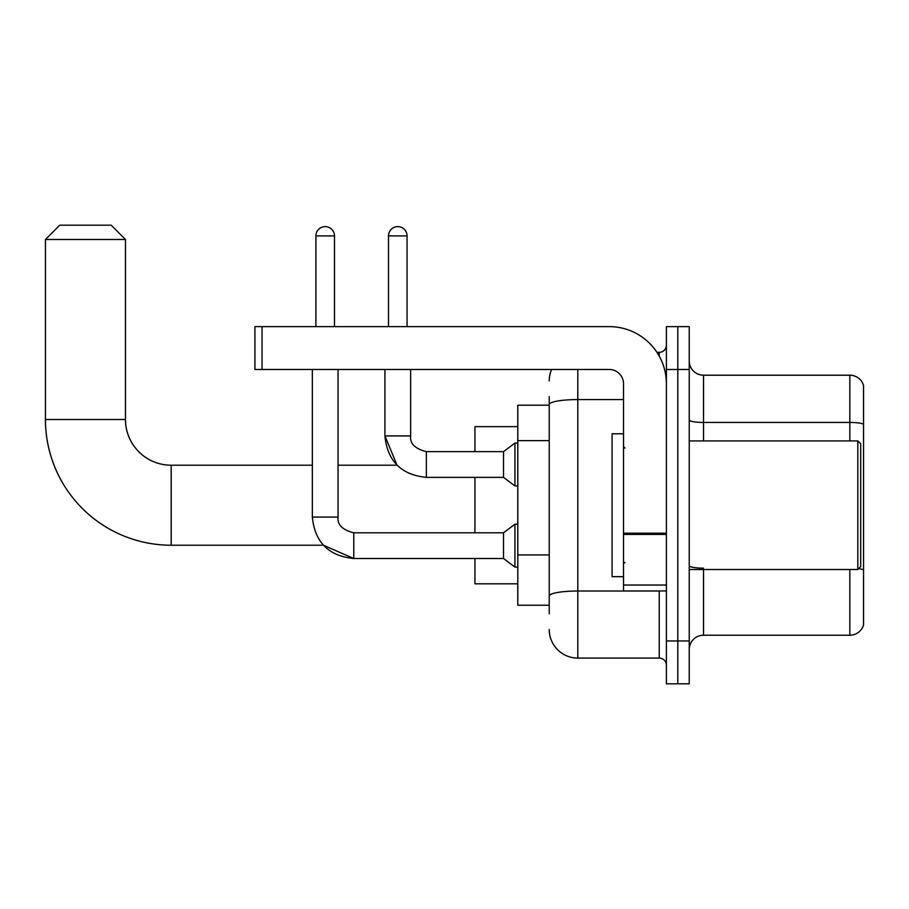 <?xml version="1.0" encoding="UTF-8"?>
<svg xmlns="http://www.w3.org/2000/svg" width="909" height="909" viewBox="0 0 909 909"><rect width="100%" height="100%" fill="white"/><g stroke="black" fill="none" stroke-linecap="round" stroke-linejoin="round"><path stroke-width="1.36" d="M549.229 432.059L549.229 396.631L549.229 405.209L517.789 405.209L517.789 605.235L549.229 605.235M549.229 613.802L549.229 396.631M666.388 640.947L666.388 683.818L677.819 683.818L677.819 640.947L677.819 683.818L689.238 683.818L689.238 640.947L677.819 640.947L677.819 369.486L677.819 640.947L666.388 640.947L666.388 369.486L677.819 369.486L677.819 326.626L677.819 369.486L689.238 369.486L689.238 640.947M689.238 369.486L689.238 326.626L666.388 326.626L666.388 369.486M577.806 369.486L577.806 658.093L659.241 658.093L659.241 590.941M656.968 352.34L659.241 352.34A7.147 7.147 0 0 0 666.388 345.204M549.229 600.951L549.229 563.5M666.388 665.24A7.147 7.147 0 0 0 659.241 658.093M549.229 380.916A28.577 28.577 0 0 1 551.615 369.486M577.806 658.093A28.577 28.577 0 0 1 549.229 629.517M689.238 649.526A14.283 14.283 0 0 1 703.532 635.232L849.835 635.232L849.835 569.511M863.55 385.496A14.283 14.283 0 0 0 849.835 375.201A14.283 14.283 0 0 1 863.55 385.496L863.55 624.949A14.283 14.283 0 0 1 849.835 635.232M858.653 568.693A14.283 2.477 180 0 1 863.55 569.954L863.55 424.219A14.283 2.477 180 0 0 849.835 422.435L849.835 375.201L703.532 375.201A14.283 14.283 0 0 1 689.238 360.918A14.283 14.283 0 0 0 703.532 375.201L703.532 440.922M353.771 532.822L353.771 558.512L323.365 545.23L171.176 545.23A125.726 125.726 0 0 1 45.45 419.492L45.45 239.476L59.733 225.182L111.171 225.182L125.465 239.476L45.45 239.476M171.176 545.23L171.176 465.215A45.723 45.723 0 0 1 125.465 419.492L125.465 239.476M474.93 477.361L474.93 532.799M474.93 558.512L474.93 583.805L517.789 583.805M517.789 426.639L474.93 426.639L474.93 451.648M315.912 326.626L315.912 235.897A9.283 9.283 0 0 1 325.195 226.614A9.283 9.283 0 0 1 334.489 235.897L334.489 326.626M312.344 517.085C314.821 542.218 328.638 556.024 353.771 558.512C328.638 556.024 314.821 542.218 312.344 517.085L338.057 517.085C337.194 524.698 342.432 529.936 353.771 532.799L503.506 532.799L503.506 558.512L353.771 558.512L323.365 545.23L353.771 558.512C328.638 556.024 314.821 542.218 312.344 517.085L312.344 369.486M503.506 532.799L514.937 524.22L514.937 567.08L517.789 567.08M338.057 517.085C337.194 524.698 342.432 529.936 353.771 532.799C342.432 529.936 337.194 524.698 338.057 517.085L338.057 369.486M388.495 326.626L388.495 235.897A9.283 9.283 0 0 1 397.778 226.614A9.283 9.283 0 0 1 407.062 235.897L407.062 326.626M384.916 369.486L384.916 435.922C387.404 461.068 401.221 474.873 426.355 477.361C401.221 474.873 387.404 461.068 384.916 435.922L397.051 465.215L384.916 435.922L410.641 435.922C409.777 443.547 415.015 448.785 426.355 451.648L503.506 451.648L503.506 477.361L426.355 477.361L426.355 451.648C415.015 448.785 409.777 443.547 410.641 435.922L410.607 435.922M503.506 451.648L514.937 443.069L514.937 485.929L517.789 485.929M666.388 590.941L623.517 590.941L623.517 533.174L666.388 533.174M666.388 383.78A57.153 57.153 0 0 0 609.235 326.626L262.053 326.626L262.053 369.486L609.235 369.486A14.283 14.283 0 0 1 623.517 383.78L623.517 533.174M262.053 369.486L254.906 369.486L254.906 326.626L262.053 326.626M857.835 440.922L860.698 443.785L860.698 566.659L857.835 569.511L857.835 440.922L689.238 440.922M623.517 433.786L612.087 433.786L612.087 576.658L623.517 576.658M549.229 440.626L517.789 440.626M549.229 554.922L517.789 554.922M661.718 590.941A7.147 1.239 0 0 1 659.241 591.02L577.806 591.02A28.577 4.965 180 0 0 549.229 595.986M549.229 404.528A28.577 4.965 180 0 1 577.806 399.574L623.517 399.574M659.241 356.112L659.241 352.34M703.532 569.511L703.532 635.232M849.835 440.922L849.835 422.435L703.532 422.435A14.283 2.477 0 0 1 689.238 419.947M703.532 568.159A14.283 2.477 0 0 1 689.238 565.682M45.45 419.492L125.465 419.492M315.912 235.897L334.489 235.897M388.495 235.897L407.062 235.897M666.388 534.412L623.517 534.412M623.517 585.044L666.388 585.044M397.051 465.215L338.057 465.215M312.344 465.215L171.176 465.215M503.506 558.512L514.937 567.08M514.937 524.22L517.789 524.22M410.641 435.922C409.777 443.547 415.015 448.785 426.355 451.648C415.015 448.785 409.777 443.547 410.641 435.922L410.641 369.486M503.506 477.361L514.937 485.929M514.937 443.069L517.789 443.069M689.238 569.511L857.835 569.511M624.949 448.069L623.517 446.637M624.949 562.376L623.517 563.796"/></g></svg>
